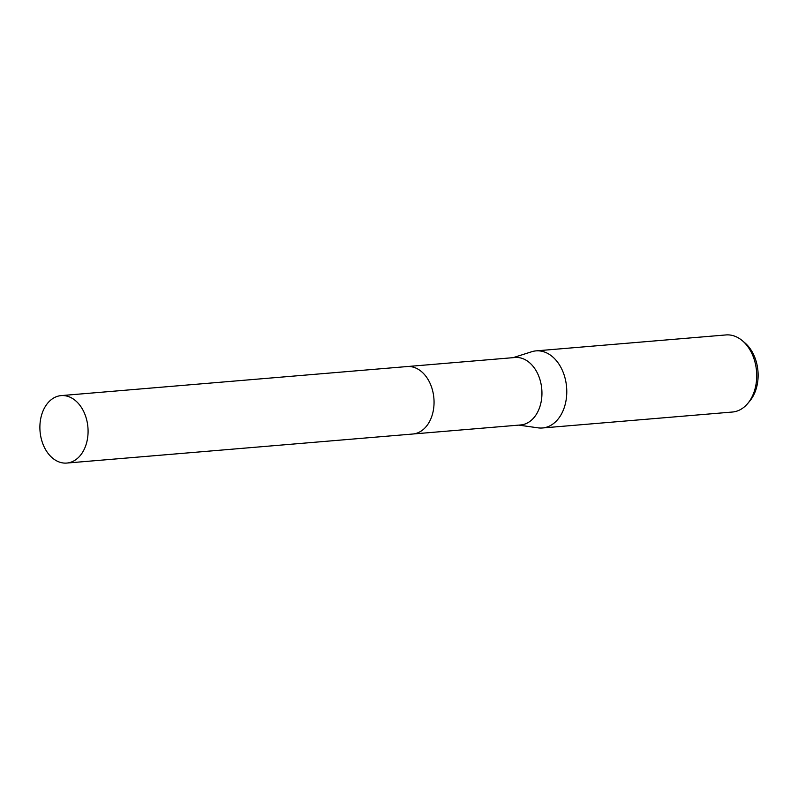 <?xml version="1.0" encoding="UTF-8"?>
<svg xmlns="http://www.w3.org/2000/svg" width="798" height="798" viewBox="0 0 798 798"><rect width="100%" height="100%" fill="white"/><g stroke="black" fill="none" stroke-linecap="round" stroke-linejoin="round"><path stroke-width="1.2" d="M413.244 433.972L520.685 424.955A33.845 24.02 -94.8 0 0 541.922 394.751A33.845 24.02 -94.8 0 0 515.019 357.504L407.579 366.521M518.76 425.115L538.061 427.848A38.683 27.451 -94.8 0 0 542.47 427.977A38.683 27.451 -94.8 0 0 566.75 393.464A38.683 27.451 -94.8 0 0 535.997 350.881A38.683 27.451 -94.8 0 0 531.668 351.748L513.094 357.664M542.47 427.977L732.414 412.027A38.683 27.451 -94.8 0 0 747.716 403.509A38.683 27.451 -94.8 0 0 756.694 377.514A38.683 27.451 -94.8 0 0 742.449 340.786A38.683 27.451 -94.8 0 0 725.941 334.941L535.997 350.881M747.716 403.509L749.771 401.055A35.89 25.466 -94.8 0 0 758.1 376.935A35.89 25.466 -94.8 0 0 744.883 342.861L742.449 340.786M65.097 395.738A33.845 24.02 -94.8 0 0 61.147 395.609A33.845 24.02 -94.8 0 0 39.9 428.576A33.845 24.02 -94.8 0 0 62.872 462.94A33.845 24.02 -94.8 0 0 66.813 463.059A33.845 24.02 -94.8 0 0 88.069 430.102A33.845 24.02 -94.8 0 0 65.097 395.738M66.813 463.059L412.785 434.022A33.855 24.02 -94.8 0 0 434.042 401.045A33.855 24.02 -94.8 0 0 411.07 366.681A33.855 24.02 -94.8 0 0 407.13 366.551L61.147 395.609"/></g></svg>
